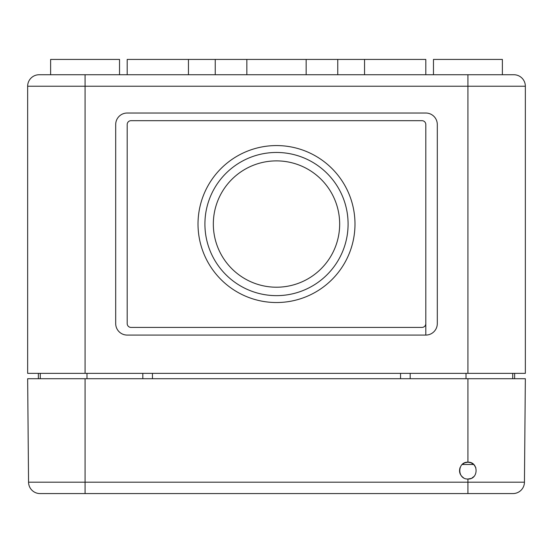 <?xml version="1.0" encoding="UTF-8"?>
<svg xmlns="http://www.w3.org/2000/svg" width="553" height="553" viewBox="0 0 553 553"><rect width="100%" height="100%" fill="white"/><g stroke="black" fill="none" stroke-linecap="round" stroke-linejoin="round"><path stroke-width="0.83" d="M513.861 74.738L467.921 74.738L467.921 86.227L525.35 86.227A11.489 11.489 0 0 0 513.861 74.738A11.489 11.489 0 0 1 525.35 86.227L525.35 373.358L467.921 373.358L467.921 86.227L85.079 86.227L85.079 373.358L467.921 373.358M85.079 373.358L27.65 373.358L27.65 86.227L85.079 86.227L85.079 74.738L39.139 74.738L467.921 74.738M40.286 373.358L40.286 378.722M142.812 373.358L142.812 378.722M410.188 373.358L410.188 378.722M512.714 373.358L512.714 378.722M38.371 373.358L38.371 378.722M514.629 373.358L514.629 378.722M502.38 74.738L502.38 59.427L433.469 59.427L433.469 74.738M115.701 124.508L115.701 323.588A11.489 11.489 0 0 0 127.19 335.077L425.81 335.077A11.489 11.489 0 0 0 437.299 323.588L437.299 124.508A11.489 11.489 0 0 0 425.81 113.026L127.19 113.026A11.489 11.489 0 0 0 115.701 124.508M348.093 224.048A71.593 71.593 0 0 0 240.707 162.05A71.593 71.593 0 0 0 240.707 286.053A71.593 71.593 0 0 0 348.093 224.048M354.985 224.048A78.485 78.485 0 0 0 237.258 156.084A78.485 78.485 0 0 0 237.258 292.019A78.485 78.485 0 0 0 354.985 224.048M339.666 224.048A63.166 63.166 0 0 0 244.917 169.342A63.166 63.166 0 0 0 244.917 278.753A63.166 63.166 0 0 0 339.666 224.048M425.81 124.508L425.81 335.077L425.81 124.508A3.83 3.83 0 0 0 421.98 120.678L131.02 120.678A3.83 3.83 0 0 0 127.19 124.508L127.19 323.588A3.83 3.83 0 0 0 131.02 327.417L421.98 327.417A3.83 3.83 0 0 0 425.81 323.588M127.19 323.588L127.19 124.508M246.845 74.738L246.845 59.427L188.449 59.427L188.449 74.738M188.449 59.427L127.19 59.427L127.19 74.738M306.155 74.738L306.155 59.427L246.845 59.427M425.81 74.738L425.81 59.427L306.155 59.427M50.62 74.738L50.62 59.427L119.531 59.427L119.531 74.738M39.139 74.738A11.489 11.489 0 0 0 27.65 86.227A11.489 11.489 0 0 1 39.139 74.738M460.082 467.52C458.755 471.84 459.937 475.283 463.621 477.847M467.99 479.022L470.921 478.476M471.972 477.986L473.907 476.534M475.836 467.707L473.976 464.748M473.852 464.624L471.108 462.806M471.08 462.792L467.921 462.184C457.103 461.776 457.103 479.43 467.921 479.022C478.787 479.541 478.794 461.672 467.921 462.184L464.651 462.84M464.596 462.868L461.907 464.707M467.921 493.573L512.963 493.573A11.489 11.489 0 0 0 524.444 482.188L525.35 378.722L85.079 378.722L85.079 493.573L40.037 493.573L467.921 493.573L467.921 479.022M524.444 482.188A11.489 11.489 0 0 1 512.963 493.573A11.489 11.489 0 0 0 524.444 482.188L28.556 482.188A11.489 11.489 0 0 0 40.037 493.573A11.489 11.489 0 0 1 28.556 482.188A11.489 11.489 0 0 0 40.037 493.573A11.489 11.489 0 0 1 28.556 482.188L27.65 378.722L85.079 378.722M473.707 464.479L462.142 464.479M86.994 373.358L86.994 378.722M466.006 373.358L466.006 378.722M152.455 373.358L152.455 378.722M400.545 373.358L400.545 378.722M467.921 462.184L467.921 378.722M215.241 59.427L215.241 74.738M337.759 59.427L337.759 74.738M364.551 59.427L364.551 74.738"/></g></svg>
